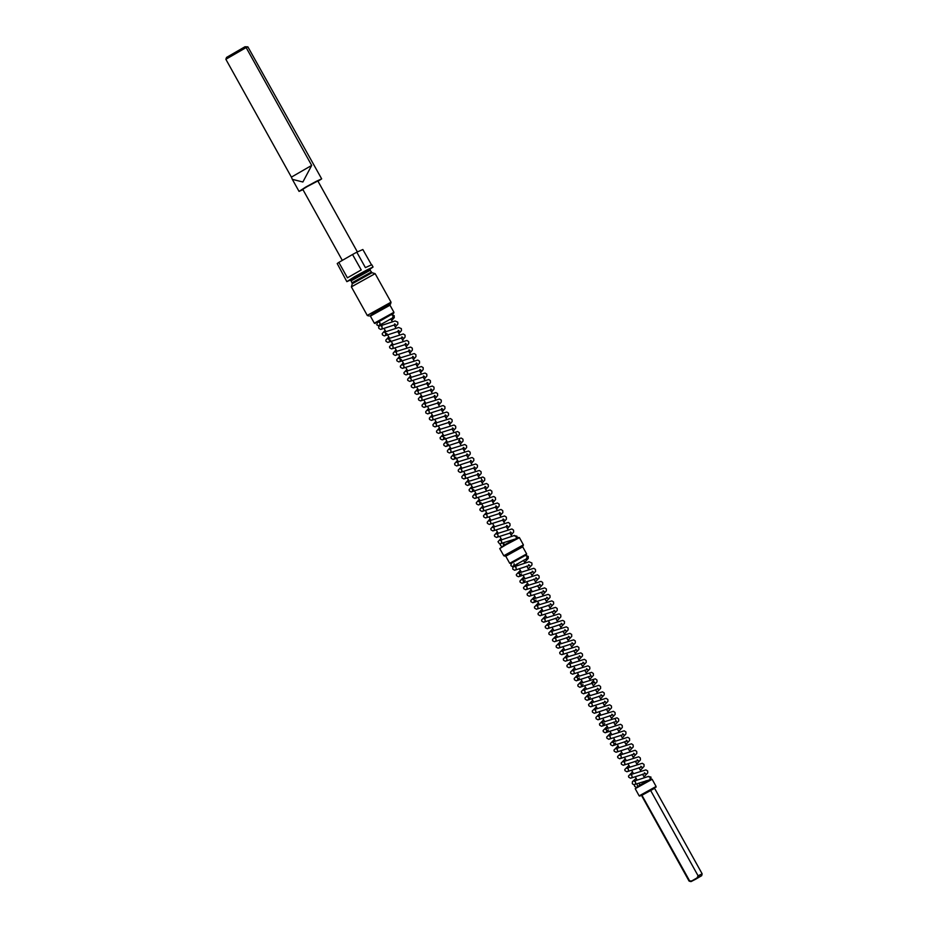 <?xml version="1.0" encoding="UTF-8"?>
<svg xmlns="http://www.w3.org/2000/svg" width="928" height="928" viewBox="0 0 928 928"><rect width="100%" height="100%" fill="white"/><g stroke="black" fill="none" stroke-linecap="round" stroke-linejoin="round"><path stroke-width="1.39" d="M514.066 563.783L513.741 565.964L526.524 558.807L527.255 556.278L525.155 555.396L511.432 563.099L510.852 565.581L512.314 566.521L514.588 565.396M634.462 784.74L634.601 786.341L636.121 787.315M637.64 786.352L636.991 784.021M648.057 776.469L650.261 777.293L649.936 779.578M649.206 779.926L633.662 784.717L632.281 783.742L632.386 781.654L636.132 778.348M500.424 543.924L500.563 545.525L501.793 546.453M514.008 535.642L516.223 536.477L516.188 538.426M503.672 545.316L502.953 543.193M380.028 322.967L379.703 325.148L392.486 317.991L393.217 315.462L391.001 314.627L377.464 322.225L376.814 324.754L378.276 325.705L380.55 324.58M635.216 788.73L640.146 784.868L651.189 779.068L652.117 779.334L635.216 788.73L639.195 795.888L656.096 786.492L652.117 779.334M654.611 788.301L641.526 795.586M391.071 302.203L375.167 273.644L351.376 286.88L367.268 315.45L391.071 302.203L390.549 304.071L375.469 311.959L370.516 315.462M370.052 269.143L373.068 267.044L366.989 269.886L354.635 276.695L346.875 281.625L350.25 280.163M347.408 277.866L361.166 269.909L352.559 254.446L338.801 262.404L347.408 277.866M338.801 262.404L337.189 263.506L346.875 281.625M370.342 316.065L376.072 311.68L389.041 304.871L389.98 305.15L370.342 316.065L374.32 323.211L393.959 312.284L393.692 313.223L376.896 322.816M523.392 544.84L519.402 537.683L505.609 544.945L499.774 548.61L503.753 555.768L523.392 544.84L523.137 545.78L505.969 555.536M504.693 556.046L503.753 555.768M499.774 548.61L505.516 544.237L518.485 537.428L519.402 537.683M318.049 181.227L321.622 178.826L316.378 181.273L305.706 187.154L299.002 191.412L302.934 189.648M291.357 177.086L292.308 179.371L302.864 182.05L311.646 165.37L246.094 47.606L225.806 59.322L291.357 177.086L311.646 165.37M505.783 556.185L510.702 552.322L521.745 546.511L522.673 546.778L505.783 556.185L509.762 563.331L526.663 553.923L526.396 554.863L511.015 563.516M357.396 251.917L317.875 180.914L307.238 186.482L302.76 189.324L342.304 260.374M525.863 555.292L526.396 554.863M247.846 46.829L244.98 46.748L246.094 47.606L247.846 46.829L321.622 178.826M244.98 46.748L226.571 57.374L225.806 59.322M522.035 546.592L523.137 545.78M391.929 314.476L393.692 313.223M371.386 264.724L362.894 249.47L356.758 252.196L365.365 267.658L371.745 264.666L373.068 267.044M356.758 252.196L352.559 254.446M389.366 304.964L390.549 304.071M702.194 873.782L654.518 788.139L641.434 795.424L689.098 881.066L691.882 880.927L690.966 881.6L695.582 879.28L701.661 875.638L697.032 877.946L698.088 875.765L702.194 873.782L701.661 875.638M691.882 880.927L697.032 877.946M650.424 790.111L698.088 875.765M641.828 795.087L689.492 880.73M364.31 272.403L370.33 268.691L370.156 270.222L372.012 272.739L352.28 283.724L351.376 286.88M370.26 268.76L349.81 280.14M370.156 270.222L351.109 280.824L352.28 283.724M371.2 272.101L352.164 282.704M650.76 779.195L651.004 777.049L648.266 776.376M514.228 535.549L516.966 536.233L516.966 538.043M378.276 321.981L379.865 322.724M635.703 782.687L635.436 783.65M644.02 776.829L647.709 772.896L647.616 770.959L645.934 769.846L630.483 774.625L631.875 775.46M644.403 772.746L645.412 773.453L630.518 778.267L628.662 777.246L628.442 776.005L632.513 771.841M632.084 776.191L631.817 777.154M640.401 770.333L644.09 766.4L643.997 764.452L642.315 763.338L626.864 768.117L628.256 768.952M640.784 766.25L641.793 766.957L626.899 771.76L625.043 770.75L624.822 769.509L628.894 765.345M628.465 769.695L628.198 770.646M636.782 763.825L640.471 759.904L640.378 757.956L638.696 756.842L623.245 761.621L624.637 762.456M637.165 759.742L638.174 760.45L623.291 765.264L621.424 764.243L621.203 763.013L625.286 758.849M624.846 763.187L624.579 764.15M633.174 757.329L636.852 753.397L636.759 751.46L635.077 750.346L619.626 755.114L621.018 755.96M633.546 753.246L634.555 753.954L619.672 758.756L617.804 757.747L617.584 756.506L621.667 752.341M621.238 756.691L620.96 757.654M629.555 750.833L633.232 746.901L633.14 744.952L631.458 743.838L616.006 748.618L617.41 749.453M629.926 746.738L630.936 747.458L616.053 752.26L614.185 751.239L613.976 750.01L618.048 745.845M617.619 750.195L617.34 751.146M625.936 744.326L629.613 740.393L629.52 738.456L627.838 737.342L612.387 742.122L613.791 742.957M626.307 740.242L627.328 740.95L612.434 745.764L610.578 744.743L610.357 743.502L614.429 739.349M614 743.688L613.721 744.65L615.612 743.038M622.317 737.83L625.994 733.897L625.901 731.948L624.219 730.835L608.768 735.614L610.172 736.449M622.688 733.746L623.709 734.454L608.814 739.256L606.958 738.247L606.738 737.006L610.81 732.842M610.38 737.192L610.102 738.154M618.698 731.334L622.386 727.401L622.282 725.452L620.612 724.339L605.16 729.118L606.552 729.953M619.069 727.239L620.09 727.958L605.195 732.76L603.339 731.74L603.119 730.51L607.19 726.346M606.761 730.684L606.494 731.647L608.374 730.034M615.078 724.826L618.767 720.894L618.674 718.956L616.992 717.843L601.541 722.622L602.933 723.457M615.368 719.571L616.47 721.45L601.576 726.264L599.72 725.244L599.5 724.002L603.571 719.838M603.142 724.188L602.875 725.151L604.754 723.538M611.459 718.33L615.148 714.398L615.055 712.449L613.373 711.335L597.922 716.114L599.314 716.95M611.842 714.235L612.851 714.954L597.957 719.757L596.101 718.748L595.88 717.506L599.952 713.342M599.523 717.692L599.256 718.643M607.84 711.822L611.529 707.89L611.436 705.953L609.754 704.839L594.303 709.618L595.695 710.454M608.223 707.739L609.232 708.447L594.338 713.261L592.482 712.24L592.261 711.01L596.333 706.846M595.904 711.184L595.637 712.147M604.221 705.326L607.91 701.394L607.817 699.445L606.135 698.343L590.684 703.111L592.076 703.958M604.604 701.243L605.613 701.951L590.718 706.753L588.862 705.744L588.642 704.503L592.714 700.338M592.284 704.688L592.018 705.651M600.602 698.83L604.29 694.898L604.198 692.949L602.516 691.836L587.064 696.615L588.456 697.45M600.984 694.736L601.994 695.455L587.099 700.257L585.243 699.236L585.023 698.007L589.106 693.842M588.665 698.181L588.398 699.144L590.278 697.531M596.994 692.323L600.671 688.39L600.578 686.453L598.896 685.34L583.445 690.119L584.837 690.954M597.365 688.24L598.374 688.947L583.492 693.761L581.624 692.74L581.404 691.499L585.487 687.335M585.046 691.685L584.779 692.648M593.375 685.827L597.052 681.894L596.959 679.946L595.277 678.832L579.826 683.611L581.23 684.446M593.746 681.744L594.755 682.451L579.872 687.254L578.005 686.244L577.784 685.003L581.868 680.839M581.438 685.189L581.16 686.14L583.051 684.528M589.756 679.319L593.433 675.398L593.34 673.45L591.658 672.336L576.207 677.115L577.61 677.95M590.034 674.064L591.148 675.955L576.253 680.758L574.397 679.737L574.177 678.507L578.248 674.343M577.819 678.681L577.541 679.644L579.432 678.032M586.136 672.823L589.814 668.891L589.721 666.954L588.039 665.84L572.588 670.619L573.991 671.454M586.508 668.74L587.528 669.448L572.634 674.25L570.778 673.241L570.558 672L574.629 667.835M574.2 672.185L573.922 673.148M582.517 666.327L586.206 662.395L586.102 660.446L584.431 659.332L568.968 664.112L570.372 664.947M582.888 662.232L583.909 662.952L569.015 667.754L567.159 666.733L566.938 665.504L571.01 661.339M570.581 665.689L570.314 666.64M578.898 659.82L582.587 655.887L582.482 653.95L580.812 652.836L565.361 657.616L566.753 658.451M579.269 655.736L580.29 656.444L565.396 661.258L563.54 660.237L563.319 659.008L567.391 654.843M566.962 659.182L566.695 660.144M575.279 653.324L578.968 649.391L578.875 647.442L577.193 646.34L561.742 651.108L563.134 651.955M575.662 649.24L576.671 649.948L561.776 654.75L559.92 653.741L559.7 652.5L563.772 648.336M563.342 652.686L563.076 653.648M571.66 646.828L575.348 642.895L575.256 640.946L573.574 639.833L558.122 644.612L559.514 645.447M572.042 642.733L573.052 643.452L558.157 648.254L556.301 647.234L556.081 646.004L560.152 641.84M559.723 646.178L559.456 647.141M568.04 640.32L571.729 636.388L571.636 634.45L569.954 633.337L554.503 638.116L555.895 638.951M568.423 636.237L569.432 636.944L554.538 641.758L552.682 640.738L552.462 639.496L556.533 635.332M556.104 639.682L555.837 640.645M564.421 633.824L568.11 629.892L568.017 627.943L566.335 626.829L550.884 631.608L552.276 632.444M564.804 629.729L565.813 630.448L550.919 635.251L549.063 634.242L548.842 633L552.914 628.836M552.485 633.186L552.218 634.137M560.802 627.316L564.491 623.384L564.398 621.447L562.716 620.333L547.265 625.112L548.657 625.948M561.185 623.233L562.194 623.941L547.311 628.755L545.444 627.734L545.223 626.504L549.306 622.34M548.866 626.678L548.599 627.641M557.194 620.82L560.872 616.888L560.779 614.951L559.097 613.837L543.646 618.605L545.038 619.452M557.566 616.737L558.575 617.445L543.692 622.247L541.824 621.238L541.604 619.997L545.687 615.832M545.258 620.182L544.98 621.145M553.575 614.324L557.252 610.392L557.16 608.443L555.478 607.33L540.026 612.109L541.43 612.944M553.946 610.23L554.956 610.949L540.073 615.751L538.205 614.73L537.996 613.501L542.068 609.336M541.639 613.686L541.36 614.638M549.956 607.817L553.633 603.884L553.54 601.947L551.858 600.834L536.407 605.613L537.811 606.448M550.327 603.734L551.348 604.441L536.454 609.255L534.598 608.234L534.377 606.993L538.449 602.84M538.02 607.179L537.741 608.142M546.337 601.321L550.014 597.388L549.921 595.44L548.239 594.326L532.788 599.105L534.192 599.94M546.708 597.238L547.729 597.945L532.834 602.748L530.978 601.738L530.758 600.497L534.83 596.333M534.4 600.683L534.122 601.646L536.013 600.022M542.718 594.813L546.406 590.892L546.302 588.944L544.632 587.83L529.18 592.609L530.572 593.444M543.089 590.73L544.11 591.449L529.215 596.252L527.359 595.231L527.139 594.001L531.21 589.837M530.781 594.175L530.514 595.138M539.098 588.317L542.787 584.385L542.694 582.448L541.012 581.334L525.561 586.113L526.953 586.948M539.47 584.234L540.49 584.942L525.596 589.744L523.74 588.735L523.52 587.494L527.591 583.329M527.162 587.679L526.895 588.642M535.479 581.821L539.168 577.889L539.075 575.94L537.393 574.826L521.942 579.606L523.334 580.441M535.862 577.726L536.871 578.446L521.977 583.248L520.121 582.239L519.9 580.998L523.972 576.833M523.543 581.183L523.276 582.134L525.155 580.522M531.86 575.314L535.549 571.381L535.456 569.444L533.774 568.33L518.323 573.11L519.715 573.945L519.657 575.638L521.536 574.026M532.243 571.23L533.252 571.938L518.358 576.752L516.502 575.731L516.281 574.502L520.353 570.337M528.241 568.818L531.93 564.885L531.837 562.936L529.111 561.823L514.704 566.602L516.096 567.449L516.038 569.142M528.624 564.734L529.633 565.442L514.738 570.244L512.882 569.235L512.662 567.994L513.996 566.068M524.622 562.322L528.31 558.389L528.218 556.44L525.492 555.327M640.134 796.154L639.206 795.899M516.85 564.038L517.72 565.581M519.506 568.806L521.339 572.089M523.125 575.302L524.946 578.585M526.744 581.798L528.566 585.092M530.364 588.306L532.185 591.588M533.983 594.802L535.804 598.084M537.59 601.309L539.423 604.592M541.21 607.805L543.042 611.088M544.829 614.301L546.662 617.596M548.448 620.809L550.281 624.092M552.067 627.305L553.9 630.588M555.686 633.801L557.519 637.095M559.306 640.308L561.127 643.591M562.925 646.804L564.746 650.087M566.544 653.312L568.365 656.595M570.163 659.808L571.984 663.091M573.771 666.304L575.604 669.598M577.39 672.812L579.223 676.094M581.009 679.308L582.842 682.59M584.628 685.815L586.461 689.098M588.248 692.311L590.08 695.594M591.867 698.807L593.7 702.102M595.486 705.315L597.319 708.598M599.105 711.811L600.926 715.094M602.724 718.307L604.546 721.601M606.344 724.814L608.165 728.097M609.963 731.31L611.784 734.593M613.57 737.818L615.403 741.101M617.19 744.314L619.022 747.597M620.809 750.81L622.642 754.104M624.428 757.318L626.261 760.6M628.047 763.814L629.88 767.096M631.666 770.321L633.499 773.604M635.286 776.817L637.118 780.1M638.905 783.313L639.856 785.03M514.738 539.156L499.6 543.901L498.023 541.685L500.958 538.426M501.665 541.871L501.398 542.834M511.096 535.062L513.671 532.08L513.578 530.132L511.896 529.018L496.445 533.797L497.837 534.632M510.365 531.918L511.374 532.637L496.48 537.44L494.624 536.43L494.404 535.189L497.338 531.918M498.046 535.375L497.779 536.326M507.477 528.566L510.052 525.573L509.959 523.636L508.277 522.522L492.826 527.301L494.218 528.136M506.746 525.422L507.755 526.13L492.861 530.944L491.005 529.923L490.784 528.693L493.719 525.422M494.427 528.867L494.16 529.83M503.858 522.058L506.433 519.077L506.34 517.14L504.658 516.026L489.207 520.794L490.599 521.64M503.127 518.926L504.136 519.634L489.242 524.436L487.386 523.427L487.165 522.186L490.1 518.914M490.808 522.371L490.541 523.334M500.238 515.562L502.814 512.581L502.721 510.632L501.039 509.518L485.588 514.298L486.98 515.133M499.508 512.418L500.517 513.138L485.634 517.94L483.766 516.919L483.546 515.69L486.481 512.418M487.188 515.875L486.922 516.826M496.619 509.054L499.194 506.073L499.102 504.136L497.42 503.022L481.968 507.802L483.36 508.637M495.888 505.922L496.898 506.63L482.015 511.444L480.147 510.423L479.927 509.182L482.873 505.922M483.581 509.368L483.302 510.33M493 502.558L495.575 499.577L495.482 497.628L493.8 496.515L478.349 501.294L479.753 502.129M492.269 499.426L493.278 500.134L478.396 504.936L476.528 503.927L476.319 502.686L479.254 499.415M479.962 502.872L479.683 503.834L481.04 502.64M489.381 496.062L491.956 493.081L491.863 491.132L490.181 490.019L474.73 494.798L476.134 495.633M488.65 492.919L489.671 493.638L474.776 498.44L472.92 497.42L472.7 496.19L475.635 492.919M476.342 496.364L476.064 497.327M485.762 489.555L488.337 486.574L488.244 484.636L486.562 483.523L471.111 488.302L472.514 489.137M485.031 486.423L486.052 487.13L471.157 491.933L469.301 490.924L469.081 489.682L472.016 486.423M472.723 489.868L472.445 490.831L473.802 489.636M482.154 483.059L484.729 480.078L484.625 478.129L482.954 477.015L467.503 481.794L468.895 482.63M481.319 478.755L482.432 480.634L467.538 485.437L465.682 484.428L465.462 483.186L468.396 479.915M469.104 483.372L468.837 484.323L470.194 483.14M478.535 476.563L481.11 473.57L481.017 471.633L479.335 470.519L463.884 475.298L465.276 476.134M477.792 473.419L478.813 474.127L463.919 478.941L462.063 477.92L461.842 476.69L464.777 473.419M465.485 476.864L465.218 477.827M474.916 470.055L477.491 467.074L477.398 465.125L475.716 464.023L460.265 468.791L461.657 469.638M474.185 466.923L475.194 467.631L460.3 472.433L458.444 471.424L458.223 470.183L461.158 466.912M461.866 470.368L461.599 471.331M471.296 463.559L473.872 460.578L473.779 458.629L472.097 457.516L456.646 462.295L458.038 463.13M470.566 460.416L471.575 461.135L456.68 465.937L454.824 464.916L454.604 463.687L457.539 460.416M458.246 463.861L457.98 464.824M467.677 457.052L470.252 454.07L470.16 452.133L468.478 451.02L453.026 455.799L454.418 456.634M466.946 453.92L467.956 454.627L453.061 459.441L451.205 458.42L450.985 457.179L453.92 453.92M454.627 457.365L454.36 458.328L455.718 457.144M464.058 450.556L466.633 447.574L466.54 445.626L464.858 444.512L449.407 449.291L450.799 450.126M463.327 447.424L464.336 448.131L449.442 452.934L447.586 451.924L447.366 450.683L450.3 447.412M451.008 450.869L450.741 451.82M460.439 444.06L463.014 441.078L462.921 439.13L461.239 438.016L445.788 442.795L447.18 443.63M459.708 440.916L460.717 441.624L445.834 446.438L443.967 445.417L443.746 444.187L446.681 440.916M447.389 444.361L447.122 445.324L448.479 444.141M456.82 437.552L459.395 434.571L459.302 432.634L457.62 431.52L442.169 436.288L443.572 437.134M455.996 433.248L457.098 435.128L442.215 439.93L440.348 438.921L440.127 437.68L443.074 434.42M443.781 437.865L443.503 438.828L444.86 437.633M453.2 431.056L455.776 428.075L455.683 426.126L454.001 425.012L438.55 429.792L439.953 430.627M452.47 427.912L453.49 428.632L438.596 433.434L436.74 432.413L436.52 431.184L439.454 427.912M440.162 431.369L439.884 432.32M449.581 424.548L452.156 421.567L452.064 419.63L450.382 418.516L434.93 423.296L436.334 424.131M448.85 421.416L449.871 422.124L434.977 426.938L433.121 425.917L432.9 424.676L435.835 421.416M436.543 424.862L436.264 425.824M445.974 418.052L448.549 415.071L448.444 413.122L446.774 412.009L431.311 416.788L432.715 417.623M445.231 414.92L446.252 415.628L431.358 420.43L429.502 419.421L429.281 418.18L432.216 414.909M432.924 418.366L432.657 419.328M442.354 411.556L444.93 408.575L444.825 406.626L443.155 405.513L427.704 410.292L429.096 411.127M441.612 408.413L442.633 409.132L427.738 413.934L425.882 412.914L425.662 411.684L428.597 408.413M429.304 411.858L429.038 412.821M438.735 405.049L441.31 402.068L441.218 400.13L439.536 399.017L424.084 403.796L425.476 404.631M438.004 401.917L439.014 402.624L424.119 407.438L422.263 406.418L422.043 405.176L424.978 401.917M425.685 405.362L425.418 406.325M435.116 398.553L437.691 395.572L437.598 393.623L435.916 392.509L420.465 397.288L421.857 398.124M434.385 395.409L435.394 396.128L420.5 400.931L418.644 399.922L418.424 398.68L421.358 395.409M422.066 398.866L421.799 399.817M431.497 392.057L434.072 389.064L433.979 387.127L432.297 386.013L416.846 390.792L418.238 391.628M430.766 388.913L431.775 389.621L416.881 394.435L415.025 393.414L414.804 392.184L417.739 388.913M418.447 392.358L418.18 393.321M427.878 385.549L430.453 382.568L430.36 380.619L428.678 379.517L413.227 384.285L414.619 385.132M427.147 382.417L428.156 383.125L413.262 387.927L411.406 386.918L411.185 385.677L414.12 382.406M414.828 385.862L414.561 386.825M424.258 379.053L426.834 376.072L426.741 374.123L425.059 373.01L409.608 377.789L411 378.624M423.528 375.91L424.537 376.629L409.654 381.431L407.786 380.41L407.566 379.181L410.501 375.91M411.208 379.355L410.942 380.318M420.639 372.546L423.214 369.564L423.122 367.627L421.44 366.514L405.988 371.293L407.38 372.128M419.908 369.414L420.918 370.121L406.035 374.935L404.167 373.914L403.947 372.673L406.893 369.414M407.601 372.859L407.322 373.822M417.02 366.05L419.595 363.068L419.502 361.12L417.82 360.006L402.369 364.785L403.773 365.62M416.289 362.918L417.298 363.625L402.416 368.428L400.548 367.418L400.339 366.177L403.274 362.906M403.982 366.363L403.703 367.314M413.401 359.554L415.976 356.572L415.883 354.624L414.201 353.51L398.75 358.289L400.154 359.124M412.67 356.41L413.691 357.129L398.796 361.932L396.94 360.911L396.72 359.681L399.655 356.41M400.362 359.855L400.084 360.818L401.441 359.635M409.782 353.046L412.357 350.065L412.264 348.128L410.582 347.014L395.131 351.793L396.534 352.628M409.051 349.914L410.072 350.622L395.177 355.424L393.321 354.415L393.101 353.174L396.036 349.914M396.743 353.359L396.465 354.322M406.174 346.55L408.749 343.569L408.645 341.62L406.974 340.506L391.523 345.286L392.915 346.121M405.432 343.406L406.452 344.126L391.558 348.928L389.702 347.907L389.482 346.678L392.416 343.406M393.124 346.863L392.857 347.814M402.555 340.054L405.13 337.061L405.037 335.124L403.355 334.01L387.904 338.79L389.296 339.625M401.812 336.91L402.833 337.618L387.939 342.432L386.083 341.411L385.862 340.17L388.797 336.91M389.505 340.356L389.238 341.318L390.595 340.135M398.936 333.546L401.511 330.565L401.418 328.616L398.68 327.503L384.285 332.282L385.677 333.129L385.619 334.822L386.976 333.628M398.205 330.414L399.214 331.122L384.32 335.924L382.464 334.915L382.243 333.674L385.178 330.403M395.316 327.05L397.892 324.069L397.799 322.12L395.073 321.007L380.666 325.786L382.058 326.621L382 328.315M394.586 323.907L395.595 324.626L380.7 329.428L378.844 328.408L378.624 327.178L379.946 325.241M391.697 320.543L394.272 317.562L394.18 315.624L391.454 314.499M369.135 315.996L367.279 315.462M381.582 323.942L382.313 325.264M384.111 328.477L385.932 331.76M387.73 334.985L389.551 338.256M391.338 341.481L393.17 344.764M394.957 347.977L396.79 351.26M398.576 354.484L400.409 357.767M402.195 360.98L404.028 364.263M405.814 367.488L407.636 370.759M409.434 373.984L411.255 377.267M413.053 380.48L414.874 383.763M416.672 386.988L418.493 390.259M420.291 393.484L422.112 396.766M423.91 399.991L425.732 403.262M427.53 406.487L429.351 409.77M431.137 412.983L432.97 416.266M434.756 419.491L436.589 422.762M438.376 425.987L440.208 429.27M441.995 432.483L443.816 435.766M445.614 438.99L447.435 442.273M449.233 445.486L451.054 448.769M452.852 451.994L454.674 455.265M456.472 458.49L458.293 461.773M460.091 464.986L461.912 468.269M463.71 471.494L465.531 474.765M467.318 477.99L469.15 481.272M470.937 484.497L472.77 487.768M474.556 490.993L476.389 494.276M478.175 497.489L480.008 500.772M481.794 503.997L483.616 507.268M485.414 510.493L487.235 513.776M489.033 516.989L490.854 520.272M492.652 523.496L494.473 526.768M496.271 529.992L498.092 533.275M499.89 536.5L501.712 539.771M503.51 542.996L504.519 544.817M375.26 323.489L374.332 323.222M292.308 179.371L299.002 191.412M510.69 563.609L509.774 563.342M522.684 546.789L526.663 553.923M389.98 305.15L393.959 312.284M390.746 318.838L392.3 321.633M394.122 324.904L395.92 328.141M397.741 331.4L399.539 334.637M401.36 337.908L403.158 341.133M404.979 344.404L406.777 347.64M408.598 350.912L410.396 354.136M412.218 357.408L414.016 360.644M415.825 363.904L417.635 367.14M419.444 370.411L421.242 373.636M423.064 376.907L424.862 380.144M426.683 383.415L428.481 386.64M430.302 389.911L432.1 393.147M433.921 396.407L435.719 399.643M437.54 402.914L439.338 406.139M441.16 409.41L442.958 412.647M444.779 415.906L446.577 419.143M448.398 422.414L450.196 425.639M452.017 428.91L453.815 432.146M455.625 435.418L457.434 438.642M459.244 441.914L461.042 445.15M462.863 448.41L464.661 451.646M466.482 454.917L468.28 458.142M470.102 461.413L471.9 464.65M473.721 467.909L475.519 471.146M477.34 474.417L479.138 477.653M480.959 480.913L482.757 484.149M484.578 487.42L486.376 490.645M488.198 493.916L489.996 497.153M491.805 500.412L493.615 503.649M495.424 506.92L497.222 510.145M499.044 513.416L500.842 516.652M502.663 519.924L504.461 523.148M506.282 526.42L508.08 529.656M509.901 532.916L511.699 536.152M351.109 280.824L349.717 280.163M372.012 272.739L375.167 273.644M501.456 541.14L500.064 540.305L514.46 535.514M459.615 439.744L458.629 440.788M381.304 324.116L380.329 324.916M523.52 560.326L524.946 562.902M526.756 566.138L528.566 569.398M530.375 572.634L532.185 575.894M533.983 579.13L535.804 582.401M537.602 585.638L539.423 588.897M541.221 592.134L543.042 595.405M544.84 598.641L546.662 601.901M548.46 605.137L550.281 608.397M552.079 611.633L553.9 614.904M555.698 618.141L557.508 621.4M559.317 624.637L561.127 627.896M562.936 631.133L564.746 634.404M566.556 637.64L568.365 640.9M570.163 644.136L571.984 647.408M573.782 650.644L575.604 653.904M577.402 657.14L579.223 660.4M581.021 663.636L582.842 666.907M584.64 670.144L586.461 673.403M588.259 676.64L590.08 679.899M591.878 683.147L593.688 686.407M595.498 689.643L597.307 692.903M599.117 696.139L600.926 699.41M602.736 702.647L604.546 705.906M606.355 709.143L608.165 712.402M609.963 715.639L611.784 718.91M613.582 722.146L615.403 725.406M617.201 728.642L619.022 731.914M620.82 735.15L622.642 738.41M624.44 741.646L626.261 744.906M628.059 748.142L629.88 751.413M631.678 754.65L633.488 757.909M635.297 761.146L637.107 764.405M638.916 767.653L640.726 770.913M642.536 774.149L644.345 777.409M646.155 780.645L646.526 781.33M655.829 787.42L656.096 786.492M690.966 881.6L689.11 881.078M635.494 781.956L634.102 781.121L648.51 776.342M593.653 680.572L591.565 682.59M515.342 564.932L514.367 565.732"/></g></svg>
